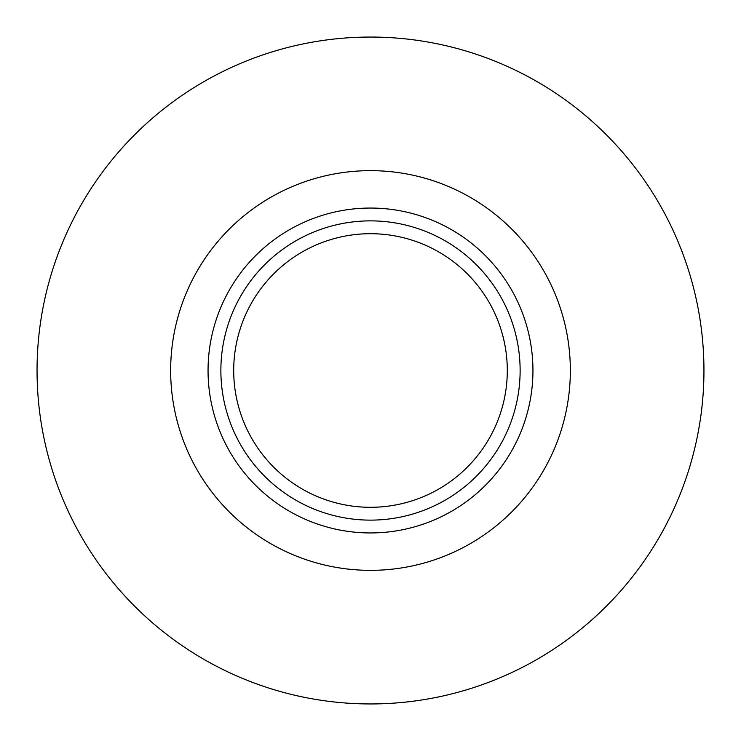 <?xml version="1.0" encoding="UTF-8"?>
<svg xmlns="http://www.w3.org/2000/svg" width="741" height="741" viewBox="0 0 741 741"><rect width="100%" height="100%" fill="white"/><g stroke="black" fill="none" stroke-linecap="round" stroke-linejoin="round"><path stroke-width="1.11" d="M370.5 37.05A333.45 333.45 0 0 1 703.95 370.5A333.45 333.45 0 0 1 370.5 703.95A333.45 333.45 0 0 1 37.05 370.5A333.45 333.45 0 0 1 370.5 37.05M370.5 220.874A149.626 149.626 0 0 1 520.126 370.5A149.626 149.626 0 0 1 370.5 520.126A149.626 149.626 0 0 1 220.874 370.5A149.626 149.626 0 0 1 370.5 220.874M370.5 507.298A136.798 136.798 0 0 1 233.702 370.5A136.798 136.798 0 0 1 370.5 233.702A136.798 136.798 0 0 1 507.298 370.5A136.798 136.798 0 0 1 370.5 507.298M570.348 370.5A199.848 199.848 0 0 1 370.5 570.348A199.848 199.848 0 0 1 170.652 370.5A199.848 199.848 0 0 1 370.5 170.652A199.848 199.848 0 0 1 570.348 370.5M532.946 370.5A162.446 162.446 0 0 1 370.5 532.946A162.446 162.446 0 0 1 208.054 370.5A162.446 162.446 0 0 1 370.5 208.054A162.446 162.446 0 0 1 532.946 370.5"/></g></svg>
